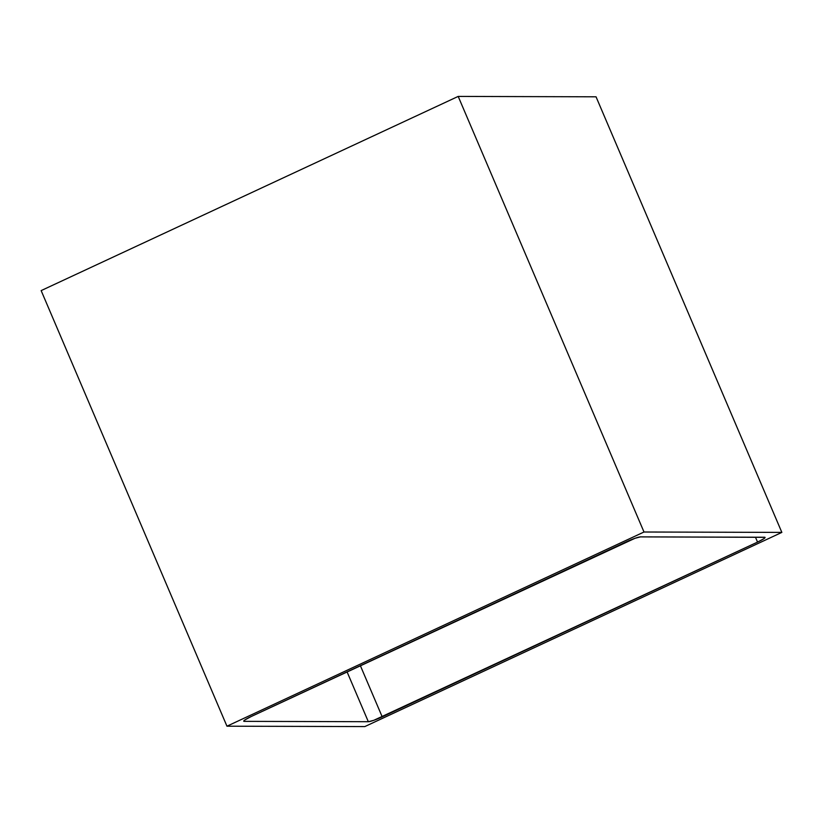 <?xml version="1.0" encoding="UTF-8"?>
<svg xmlns="http://www.w3.org/2000/svg" width="823" height="823" viewBox="0 0 823 823"><rect width="100%" height="100%" fill="white"/><g stroke="black" fill="none" stroke-linecap="round" stroke-linejoin="round"><path stroke-width="1.23" d="M781.85 532.399L364.805 726.586L226.953 726.195L643.998 532.008L781.85 532.399L643.998 532.008L458.195 96.414L596.047 96.805L781.85 532.399L596.047 96.805L458.195 96.414L643.998 532.008L226.953 726.195L41.15 290.601L458.195 96.414L41.15 290.601L226.953 726.195L364.805 726.586L781.85 532.399M244.266 721.36L368.334 721.709L373.827 720.3L757.551 542.1L763.919 538.664L764.999 537.326L640.459 536.884L634.975 538.304L251.241 716.504L244.884 719.94L243.742 720.989L244.266 721.36A11.923 1.409 -23.1 0 1 243.721 721.185A11.923 1.409 -23.1 0 1 251.241 716.504L626.591 541.729A11.923 1.409 -23.1 0 1 640.459 536.884L764.536 537.234A11.923 1.409 -23.1 0 1 765.071 537.409A11.923 1.409 -23.1 0 1 757.551 542.1L755.463 537.203L757.551 542.1L382.211 716.864A11.923 1.409 -23.1 0 1 368.334 721.709L347.08 671.877L368.334 721.709L244.266 721.36L243.968 720.67L244.266 721.36M360.381 665.684L382.211 716.864L360.381 665.684"/></g></svg>
